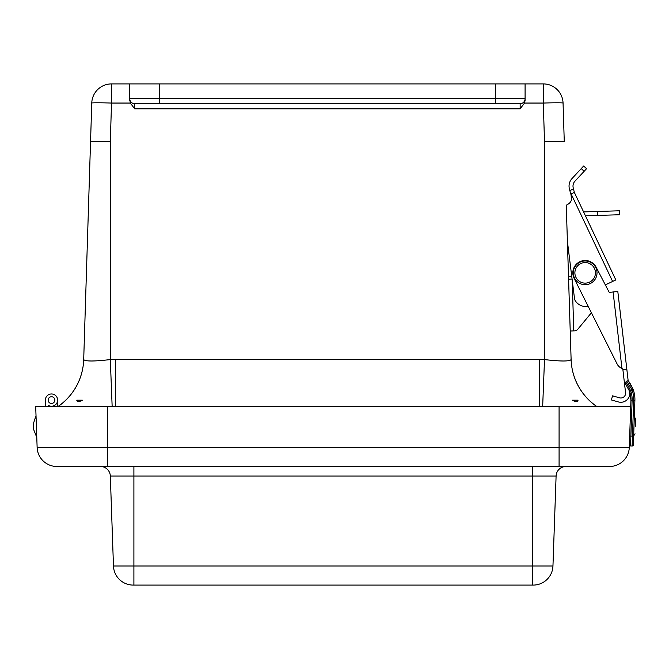 <?xml version="1.0" encoding="UTF-8"?>
<svg xmlns="http://www.w3.org/2000/svg" width="669" height="669" viewBox="0 0 669 669"><rect width="100%" height="100%" fill="white"/><g stroke="black" fill="none" stroke-linecap="round" stroke-linejoin="round"><path stroke-width="1" d="M572.421 400.196L578.041 400.196C577.606 402.01 575.733 402.01 572.421 400.196L577.757 400.196M76.776 400.196L82.396 400.196C79.084 402.01 77.211 402.01 76.776 400.196L82.396 400.196M134.67 103.678A4.942 4.942 0 0 1 129.727 98.736A4.942 4.942 0 0 0 134.67 103.678L159.381 103.678L159.381 83.909L129.727 83.909L129.727 98.736A4.942 4.942 0 0 0 134.67 103.678L520.148 103.678A4.942 4.942 0 0 0 525.09 98.736L525.09 83.909L495.436 83.909L495.436 98.736L129.727 98.736L130.296 103.051L134.67 108.813L134.67 103.678A4.942 4.942 0 0 1 129.727 98.736L129.727 100.35M563.055 103.051A19.769 0.619 -1.8 0 0 543.295 103.051L544.507 141.602L564.268 141.602L563.055 103.051A19.769 19.769 0 0 0 543.295 83.909L525.09 83.909M495.436 103.678L495.436 98.736L525.09 98.736A4.942 4.942 0 0 1 520.148 103.678A4.942 4.942 0 0 0 525.09 98.736L525.09 100.35L525.09 98.736A4.942 4.942 0 0 1 520.148 103.678L497.719 103.678M525.09 100.35L524.521 103.051L520.148 108.813L520.148 103.678M129.727 83.909L111.522 83.909A19.769 19.769 0 0 0 91.762 103.051L90.549 141.602L110.31 141.602L111.522 103.051L130.296 103.051M100.409 141.485L90.925 141.544M539.381 406.392L539.381 359.479L115.436 359.479A132.445 132.378 -0 0 0 110.31 359.579C94.103 361.461 85.239 361.461 83.7 359.579L91.762 103.051A19.769 0.619 1.8 0 1 111.522 103.051L111.522 83.909M159.381 83.909L495.436 83.909M564.26 141.594L554.409 141.485M110.31 141.602L110.31 359.579L112.149 406.392M542.668 406.392L544.507 359.579A132.445 132.378 0 0 0 539.381 359.479M58.178 406.392A59.307 59.307 0 0 0 83.709 359.479L83.7 359.579A59.307 59.257 1.8 0 1 58.262 406.392M596.556 406.392A59.307 59.257 -1.8 0 1 571.117 359.579C569.578 361.461 560.714 361.461 544.507 359.579L544.507 141.602M596.639 406.392A59.307 59.307 0 0 1 571.109 359.479L570.214 331.004L574.688 330.854M83.7 359.579L90.549 141.602M597.442 215.435L619.645 214.732L619.527 210.785L597.317 211.479L597.442 215.435L585.442 215.811L615.823 279.926L574.345 192.396L573.475 188.875L569.829 190.598L571.719 197.112L571.485 199.755L571.042 194.662A7.351 7.351 0 0 1 567.546 204.455L567.881 204.296A7.351 7.351 0 0 0 566.267 205.341L571.117 359.579M45.592 406.392L45.375 400.313A6.13 6.13 0 0 1 52.466 394.049A6.13 6.13 0 0 1 57.258 402.211A6.13 6.13 0 0 1 48.319 405.339L48.36 406.392L48.319 405.339M51.622 403.457A3.362 3.362 0 0 1 48.536 398.523A3.362 3.362 0 0 1 54.348 398.323A3.362 3.362 0 0 1 51.622 403.457M54.841 400.505A3.362 3.362 0 0 0 50.183 397.01A3.362 3.362 0 0 0 49.481 402.788A3.362 3.362 0 0 0 54.841 400.505M54.674 406.392L54.707 405.322M57.626 400.288L57.442 406.392M107.341 466.485L609.534 466.485A19.769 19.769 0 0 0 629.286 447.41L107.341 447.41L107.341 466.485L56.89 466.485L107.341 466.485M133.9 466.485L133.9 476.027L556.098 476.027A9.884 9.884 0 0 1 565.974 466.485L609.534 466.485A19.769 19.769 0 0 0 629.286 447.41L630.725 406.392L35.7 406.392L37.13 447.41A19.769 19.769 0 0 0 56.89 466.485M35.7 406.392L37.13 447.41L107.341 447.41L107.341 406.392M565.974 466.485A9.884 9.884 0 0 0 556.098 476.027L552.954 566.016A19.769 19.769 0 0 1 533.193 585.091L133.223 585.091A19.769 19.769 0 0 1 113.471 566.016L110.326 476.027L133.9 476.027L133.9 585.091M100.45 466.485A9.884 9.884 0 0 1 110.326 476.027M630.834 396.909A24.711 24.711 0 0 0 629.579 391.265L630.7 390.872C627.99 385.444 626.284 382.551 625.59 382.2A1.187 1.187 0 0 0 625.448 383.83L629.579 391.265A24.711 24.711 0 0 1 630.934 400.238L629.286 447.41M36.745 436.322L36.051 416.57M33.659 429.548L36.352 436.339L33.659 429.548L33.45 423.544L35.658 416.586L33.45 423.544M635.291 426.345L635.55 418.911L635.291 426.345M633.643 435.937L635.032 433.771L633.643 435.937L634.179 420.768M629.387 444.726A1.187 1.187 0 0 0 630.524 445.955A1.187 1.187 0 0 1 629.387 444.726L629.688 436.037L629.387 444.726A1.187 1.187 0 0 0 630.524 445.955L632.105 446.014A1.187 1.187 0 0 0 633.334 444.868L634.889 400.371A28.667 28.667 0 0 0 633.091 389.325C630.666 384.265 629.128 381.581 628.475 381.288A1.187 1.187 0 0 1 628.475 381.288L633.091 389.325L631.979 389.743A27.479 27.479 0 0 1 633.702 400.338L634.889 400.371L634.705 405.59M628.919 384.048L628.584 383.554M630.758 405.456L630.934 400.238L632.121 400.279A25.899 25.899 0 0 0 630.7 390.872L631.979 389.743L626.769 381.146L625.59 382.2M629.136 382.116L628.475 381.288A1.187 1.187 0 0 1 628.475 381.288A1.187 1.187 0 0 0 626.769 381.146A1.187 1.187 0 0 1 628.467 381.271L628.475 381.288A1.187 1.187 0 0 0 628.191 381.029L617.805 291.433L626.853 369.464L625.59 369.255M634.58 395.045L634.337 393.707M630.139 393.088L630.934 400.238L630.139 393.088M574.169 330.879L574.37 330.871A4.742 4.742 0 0 0 577.882 329.148L591.404 312.774L577.882 329.148M572.079 279.048L568.583 279.157M581.553 207.616L583.594 211.914L597.317 211.479M581.052 206.545L574.345 192.396L571.125 193.918L612.612 281.457L605.336 284.902L610.646 282.385M612.612 281.457L615.823 279.926M567.404 241.375L574.621 299.511A12.335 12.335 0 0 0 588.151 306.285M569.829 190.598L569.369 188.758A11.072 11.072 0 0 1 572.003 178.564L581.244 168.605L584.146 171.297L574.897 181.257A7.116 7.116 0 0 0 573.208 187.805L573.475 188.875M584.146 171.297L586.562 168.688L583.669 165.996L581.244 168.605M583.669 165.996L586.562 168.688M591.404 312.774L617.102 363.961A9.491 9.491 0 0 0 621.961 368.477L622.789 368.77L621.961 368.477L622.789 368.77L624.587 384.257L625.691 384.131M629.286 390.453L629.763 394.635A9.023 9.023 0 0 1 618.399 401.935L611.391 399.953L612.553 395.839L619.561 397.821A4.742 4.742 0 0 0 625.565 392.711L624.587 384.257M617.805 291.433L609.25 292.42L605.336 284.902M622.881 369.572L625.574 369.255M611.525 292.161L609.25 292.42L596.112 267.157A12.335 12.335 0 0 0 579.555 261.863A12.335 12.335 0 0 0 574.144 278.379L617.102 363.961M589.339 261.746A11.858 11.858 0 0 1 592.692 282.009A11.858 11.858 0 0 1 573.467 274.783A11.858 11.858 0 0 1 589.339 261.746M115.436 359.479L115.436 406.392M524.521 103.051L543.295 103.051L543.295 83.909M134.67 108.813L520.148 108.813M559.083 466.485L559.083 406.392M552.954 566.016L532.516 566.016L532.516 585.091M532.516 466.485L532.516 566.016L113.471 566.016M629.688 436.037L630.875 436.079L632.121 400.279M630.524 445.955L630.875 436.079L633.635 436.171M633.702 400.338L632.105 446.014M573.776 330.887L572.171 279.767M571.786 276.682L568.516 276.782M613.097 291.977L621.961 368.477M588.787 263.226A10.278 10.278 0 0 1 591.689 280.788A10.278 10.278 0 0 1 575.022 274.524A10.278 10.278 0 0 1 588.787 263.226M634.321 416.653L635.55 418.911L634.321 416.653M625.498 383.889L626.042 384.591"/></g></svg>
